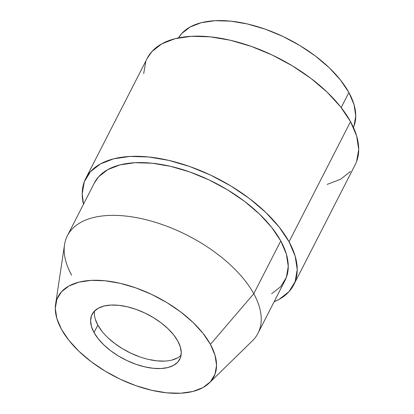 <?xml version="1.0" encoding="UTF-8"?>
<svg xmlns="http://www.w3.org/2000/svg" width="414" height="414" viewBox="0 0 414 414"><rect width="100%" height="100%" fill="white"/><g stroke="black" fill="none" stroke-linecap="round" stroke-linejoin="round"><path stroke-width="0.62" d="M94.583 310.955A49.25 25.29 -152.9 0 0 97.839 325.109L94.035 332.546A49.25 25.29 27.1 0 1 92.079 314.366A49.25 25.29 27.1 0 1 132.858 308.306A49.25 25.29 27.1 0 1 177.813 341.058L173.626 334.833L167.991 328.685L161.124 322.842L153.289 317.543L144.786 312.979L135.942 309.33L127.098 306.738L118.595 305.304L110.755 305.077L103.883 306.07L98.242 308.249L94.05 311.519L91.468 315.763L90.594 320.814L91.458 326.48L94.035 332.546L98.221 338.771L103.857 344.924L110.724 350.761L118.559 356.066L127.062 360.625L135.906 364.273L144.75 366.866L153.252 368.3L161.093 368.527L167.965 367.534L173.606 365.36L177.797 362.084L180.38 357.841L181.254 352.79L180.385 347.123L177.813 341.058A49.25 25.29 27.1 0 1 179.764 359.238A49.25 25.29 27.1 0 1 138.985 365.298A49.25 25.29 27.1 0 1 94.035 332.546L97.839 325.109A49.25 25.29 -152.9 0 0 139.037 356.599A49.25 25.29 -152.9 0 0 181.068 355.212M209.282 382.934L252.369 340.846A107.066 54.984 -152.9 0 0 253.766 293.717L210.426 344.376A87.597 44.986 27.1 0 1 209.282 382.934A87.597 44.986 27.1 0 1 134.488 385.165A87.597 44.986 27.1 0 1 61.417 329.228A87.597 44.986 27.1 0 1 55.595 304.29A87.597 44.986 27.1 0 1 123.631 284.17A87.597 44.986 27.1 0 1 210.426 344.376L253.766 293.717A107.066 54.984 27.1 0 1 258.015 333.234L285.029 280.449A107.066 54.984 -152.9 0 0 280.78 240.932L253.766 293.717L280.78 240.932L271.682 227.395L259.433 214.022L244.503 201.328L227.467 189.803L208.987 179.883L189.762 171.955L170.537 166.324L152.047 163.199L135.005 162.712L120.065 164.87L107.806 169.6L98.692 176.711L94.309 183.097M85.745 178.47A116.795 59.978 27.1 0 0 83.488 204.242L82.215 193.762L84.29 181.777L90.418 171.717L100.359 163.954L113.736 158.8L130.032 156.44L148.621 156.978L168.788 160.384L189.762 166.526L210.736 175.174L230.903 185.995L249.482 198.57L265.767 212.418L279.129 227.007L289.06 241.771A116.795 59.978 27.1 0 1 293.692 284.884A116.795 59.978 27.1 0 1 274.109 301.785L279.083 299.394L289.024 291.637L295.151 281.572L297.226 269.592L295.166 256.152L289.06 241.771L350.539 121.628L289.06 241.771A116.795 59.978 27.1 0 0 182.45 164.099A116.795 59.978 27.1 0 0 85.745 178.47L147.229 58.322A116.795 59.978 -152.9 0 1 243.934 43.951A116.795 59.978 -152.9 0 1 350.539 121.628L340.613 106.859L327.251 92.275L310.966 78.427L292.382 65.852L272.215 55.031L251.246 46.384L230.272 40.236L210.1 36.83L191.511 36.297L175.215 38.652L161.838 43.812L151.897 51.569L147.12 58.534M293.692 284.884L355.176 164.736A116.795 59.978 -152.9 0 0 350.539 121.628L356.651 136.009L358.705 149.444L356.63 161.429M354.017 126.016L355.761 115.936L354.027 104.623L348.888 92.519L341.183 107.583L348.888 92.519L340.531 80.093L329.285 67.813L315.577 56.159L299.938 45.576L282.969 36.468L265.317 29.187L247.66 24.017L230.686 21.15L215.037 20.7L201.323 22.682L190.062 27.024L181.694 33.555L178.501 37.902A98.304 50.482 -152.9 0 1 260.525 27.578A98.304 50.482 -152.9 0 1 348.888 92.519A98.304 50.482 -152.9 0 1 353.442 127.424M145.769 61.634L143.694 73.614M327.184 184.406L340.562 179.252L350.503 171.489M271.636 293.754L280.749 286.638L286.364 277.416L288.263 266.43L286.379 254.113L280.78 240.932A107.066 54.984 -152.9 0 0 183.055 169.73A107.066 54.984 -152.9 0 0 94.408 182.905L67.399 235.69A107.066 54.984 27.1 0 1 156.047 222.515A107.066 54.984 27.1 0 1 253.766 293.717A107.066 54.984 -152.9 0 0 147.679 220.129A107.066 54.984 -152.9 0 0 64.527 244.721L55.595 304.29M71.648 275.206A107.066 54.984 27.1 0 1 67.399 235.69M210.426 344.376L215.011 355.16L216.553 365.241L214.995 374.225L210.4 381.775L202.943 387.592L192.914 391.463L180.69 393.228L166.749 392.829L151.622 390.273L135.89 385.662L120.158 379.177L105.037 371.063L91.101 361.629L78.888 351.243L68.864 340.303L61.417 329.228L56.837 318.444L55.295 308.368L56.853 299.379L61.443 291.834L68.9 286.012L78.934 282.146L91.158 280.376L105.099 280.78L120.226 283.331L135.958 287.942L151.684 294.426L166.811 302.541L180.747 311.975L192.96 322.361L202.984 333.301L210.426 344.376M102.025 331.335L97.839 325.109L95.261 319.049M177.409 357.924L171.769 360.097M164.896 361.091L157.056 360.868L148.554 359.43M139.709 356.837L130.865 353.194L122.363 348.629L114.528 343.325L107.661 337.488"/></g></svg>
